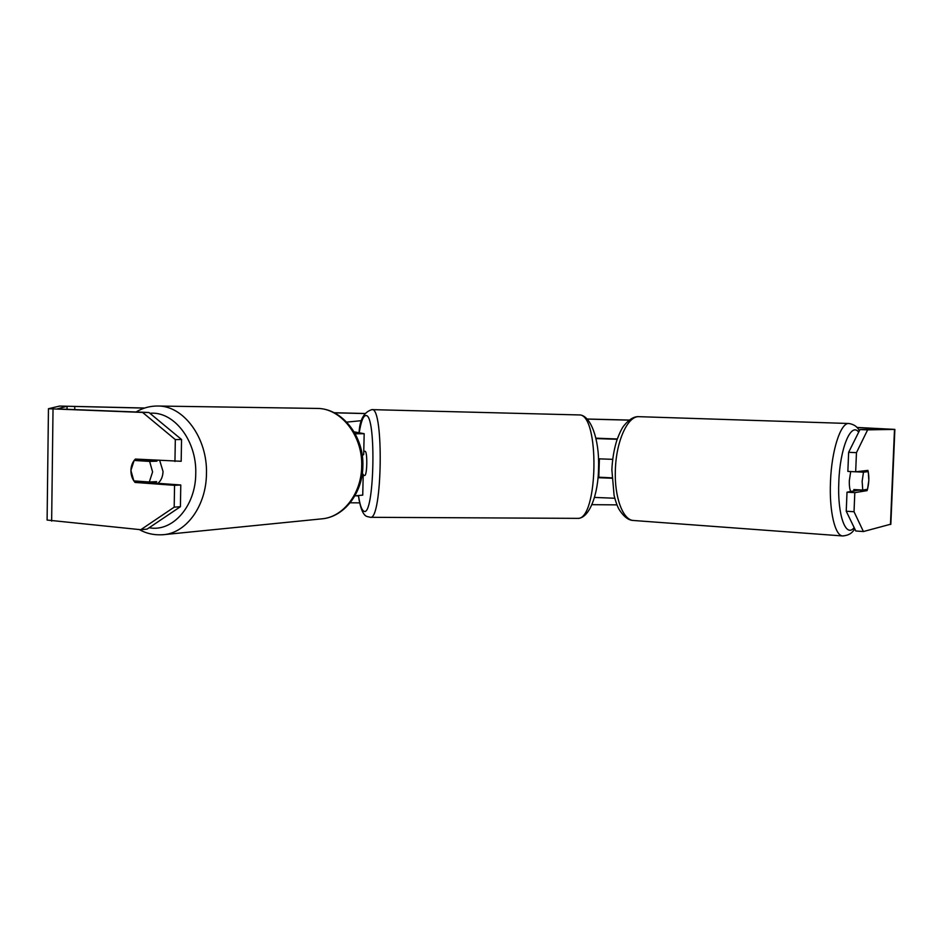 <?xml version="1.0" encoding="UTF-8"?>
<svg xmlns="http://www.w3.org/2000/svg" width="942" height="942" viewBox="0 0 942 942"><rect width="100%" height="100%" fill="white"/><g stroke="black" fill="none" stroke-linecap="round" stroke-linejoin="round"><path stroke-width="1.41" d="M363.683 454.586L362.152 454.845M355.193 433.815L364.177 433.697L354.074 431.836M355.087 433.626L357.984 433.532L354.687 432.896M354.851 495.892L362.729 495.103M362.152 474.556L363.223 474.285L362.258 473.861M617.175 439.278L596.015 438.583M598.488 458.825L612.677 459.331M617.281 438.996L595.921 438.171M614.785 498.247L594.555 497.423M611.888 477.865L598.076 477.147M611.9 478.23L598.017 477.688M850.756 491.594C849.66 489.287 849.201 485.613 849.343 480.573L850.697 471.553M868.253 471.612L868.83 480.326L867.523 489.298L862.742 490.064L862.142 481.256L863.484 472.178L868.253 471.612L860.647 471.224M855.772 471.789L863.484 472.178M858.327 489.816L858.103 490.417M854.229 491.029L853.793 489.557L862.742 490.064M361.646 420.65L346.703 422.11M356.7 495.857L358.407 495.833M141.371 482.104L135.036 482.434L174.553 485.33L180.782 484.989L141.371 482.104L140.758 481.386M181.547 439.502L175.318 439.596L142.607 412.431L148.93 412.49L181.547 439.502L181.182 461.286L135.401 459.06C132.575 461.874 131.079 465.666 130.914 470.458C130.938 475.263 132.304 479.254 135.036 482.434M148.93 412.49L57.238 408.922L67.07 406.261L144.456 408.098M334.304 412.808L364.813 413.573M587.408 419.096L629.232 420.144M350.141 502.793L359.608 502.863M592.059 504.677L616.986 504.865M598.806 477.276L599.383 458.884M142.607 412.431L48.454 408.722L59.605 406.073L144.679 408.016M334.139 412.726L364.872 413.491M587.325 419.025L629.327 420.073M856.937 427.444L894.865 429.399L867.629 429.858L856.455 452.655L848.636 452.313L847.859 471.412L855.666 471.801L867.923 470.388C869.384 476.899 869.101 483.646 867.087 490.629L854.806 492.642L854.029 511.73L863.414 531.535L855.795 530.982L846.234 511.223L847.011 492.183L854.806 492.642M890.849 524.164L863.414 531.535M855.666 471.801L856.455 452.655M846.234 511.223L854.029 511.73M847.011 492.183L859.599 489.887M848.636 452.313L859.964 429.599L867.629 429.858M857.079 427.597L887.458 429.163L859.964 429.599M174.953 461.498L175.318 439.596M140.794 529.71L174.188 507.173L180.417 506.702L147.105 529.11L140.794 529.71L47.1 520.055M48.454 408.722L47.1 520.078M140.476 460.238L141.17 459.413M180.417 506.702L180.782 484.989M174.188 507.173L174.553 485.33M859.481 490.193L867.087 490.629M598.441 477.217L599.03 458.86M157.926 483.317C161.129 480.585 162.836 476.64 163.037 471.471L159.74 460.556M149.307 482.01L152.592 471.93L149.637 461.415L134.141 460.438L130.914 470.458L133.835 480.891L149.307 482.01L156.643 481.633L155.242 483.116M141.924 481.48L142.548 482.198M134.141 460.438L141.524 460.202L142.136 459.472M149.637 461.415L156.973 461.156L156.384 460.355M156.973 461.156L141.524 460.202M364.483 475.463L364.625 475.486C367.203 476.04 367.639 451.289 365.049 451.289L364.884 451.289M362.823 455.245L362.187 455.08M633.766 520.502L633.365 520.479C622.886 520.066 614.29 497.07 615.361 470.199C616.044 441.15 627.867 415.493 639.171 416.682L848.942 423.5C840.723 422.322 831.551 450.323 830.479 481.88C829.16 511.07 835.001 535.786 842.643 535.951L842.937 535.974M854.159 527.614C845.763 538.459 837.25 514.779 838.816 481.986C839.911 448.286 851.05 421.663 858.68 432.166M74.736 409.64L74.771 406.367M890.461 524.482L894.488 429.411M67.035 409.346L67.07 406.261M51.645 521.103L53.023 408.981M136.048 411.995C142.701 407.992 149.872 406.002 157.561 406.014C183.525 405.39 207.687 438.03 206.451 473.802C206.263 505.053 187.152 532.112 164.603 534.573L162.201 534.809M149.154 527.732C172.48 532.383 195.712 506.254 195.748 473.661C196.913 440.609 173.775 410.877 149.908 413.291M320.61 518.971L322.87 518.748C343.736 516.463 361.398 493.184 361.693 466.455C362.953 435.875 340.874 407.945 316.842 408.428L157.809 406.026M371.796 409.629L372.031 409.629C383.983 407.003 382.311 520.043 370.43 517.311L370.194 517.311M358.549 495.775C359.844 504.688 361.551 509.775 363.647 511.047C374.245 519.431 376.765 413.832 365.896 415.552C363.271 415.705 361.045 421.439 359.208 432.767M576.999 518.347L577.422 518.359C598.37 520.997 599.972 412.69 578.953 414.939L578.659 414.927M363.683 454.621L364.177 433.697M362.729 495.162L363.223 474.285M848.942 423.5C854.076 424.395 857.561 426.832 859.363 430.8M639.171 416.682C634.413 416.223 629.433 419.096 624.24 425.313C622.203 427.597 619.801 432.39 617.034 439.702C614.113 448.851 612.382 458.895 611.864 469.811L614.102 495.516C615.88 502.404 617.669 507.255 619.506 510.058C623.969 516.887 628.597 520.361 633.365 520.479L842.643 535.951C848.448 535.503 852.463 533.101 854.7 528.733M890.838 524.317L894.865 429.399M316.842 408.428C342.193 408.133 364.13 436.24 362.858 466.314C362.599 492.631 344.89 516.251 322.87 518.748L164.603 534.573C155.171 535.48 146.752 533.82 139.345 529.569M359.079 432.743C359.714 419.696 363.989 411.995 371.925 409.629L579.095 414.939C590.34 414.492 599.442 438.901 598.582 466.82C598.511 494.797 589.056 518.995 577.422 518.359L370.43 517.311L366.815 516.452C363.106 515.086 360.303 508.197 358.407 495.786M364.625 475.486L363.188 475.463M364.954 451.277L363.765 451.253"/></g></svg>
